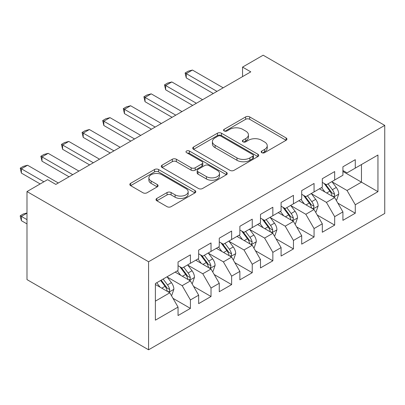 <?xml version="1.0" encoding="UTF-8"?>
<svg xmlns="http://www.w3.org/2000/svg" width="405" height="405" viewBox="0 0 405 405"><rect width="100%" height="100%" fill="white"/><g stroke="black" fill="none" stroke-linecap="round" stroke-linejoin="round"><path stroke-width="0.61" d="M261.777 152.68A2.005 1.154 0 0 0 264.607 152.68L286.102 140.272A2.86 1.65 0 0 0 286.937 139.102A2.86 1.65 0 0 0 286.102 137.938L249.688 116.913A2.86 1.65 0 0 0 245.643 116.913L224.152 129.322A2.005 1.154 0 0 0 223.565 130.142A2.005 1.154 0 0 0 224.152 130.957A2.005 1.154 0 0 0 226.982 130.957L229.767 129.352A9.153 5.285 0 0 1 242.711 129.352L245.744 131.104A9.153 5.285 0 0 1 248.427 134.84A9.153 5.285 0 0 1 245.744 138.581L242.965 140.186A2.005 1.154 0 0 0 242.377 141.001A2.005 1.154 0 0 0 242.965 141.821A2.005 1.154 0 0 0 245.794 141.821L248.579 140.216A9.153 5.285 0 0 1 261.524 140.216L264.556 141.968A9.153 5.285 0 0 1 267.239 145.704A9.153 5.285 0 0 1 264.556 149.44L261.777 151.045A2.005 1.154 0 0 0 261.19 151.865A2.005 1.154 0 0 0 261.777 152.68L261.777 151.045M156.841 198.435A2.86 1.65 0 0 0 156.001 199.599A2.86 1.65 0 0 0 156.841 200.769L167.057 206.666A2.86 1.65 0 0 0 171.102 206.666L194.972 192.886A2.86 1.65 0 0 0 195.807 191.717A2.86 1.65 0 0 0 194.972 190.547L158.563 169.528A2.86 1.65 0 0 0 154.513 169.528L130.643 183.308A2.86 1.65 0 0 0 129.808 184.477A2.86 1.65 0 0 0 130.643 185.642L142.985 192.77A2.86 1.65 0 0 0 147.03 192.77L157.246 186.872A2.86 1.65 0 0 0 158.082 185.703A2.86 1.65 0 0 0 157.246 184.533L151.126 181A7.654 4.42 0 0 1 148.883 177.876A7.654 4.42 0 0 1 153.606 173.796A7.654 4.42 0 0 1 161.949 174.752L185.92 188.593A7.654 4.42 0 0 1 188.163 191.717A7.654 4.42 0 0 1 183.435 195.797A7.654 4.42 0 0 1 175.097 194.84L171.102 192.537A2.86 1.65 0 0 0 167.057 192.537L156.841 198.435L156.841 200.769M26.988 191.555L148.579 261.751L148.579 349.798L26.988 279.602L26.988 191.555L47.598 179.653L55.839 184.412L250.796 71.857L242.554 67.098L242.554 76.616M242.554 67.098L263.159 55.202L384.75 125.398L148.579 261.751M229.969 170.343A2.86 1.65 0 0 0 234.014 170.343L257.884 156.563A2.86 1.65 0 0 0 258.719 155.398A2.86 1.65 0 0 0 257.884 154.229L221.469 133.204A2.86 1.65 0 0 0 217.424 133.204L193.555 146.99A2.86 1.65 0 0 0 192.719 148.154A2.86 1.65 0 0 0 193.555 149.323L229.969 170.343M187.378 153.115A2.005 1.154 0 0 1 189.408 153.394L189.408 151.014L226.425 172.388A2.86 1.65 0 0 1 227.266 173.558A2.86 1.65 0 0 1 226.425 174.722L202.556 188.507A2.86 1.65 0 0 1 198.511 188.507L162.101 167.483L162.101 165.149A2.86 1.65 0 0 0 161.261 166.313A2.86 1.65 0 0 0 162.101 167.483M162.101 165.149L172.317 159.251A2.86 1.65 0 0 1 176.362 159.251L191.13 167.776A2.86 1.65 0 0 0 195.175 167.776L201.948 163.863A2.86 1.65 0 0 0 202.789 162.694A2.86 1.65 0 0 0 201.948 161.529L186.578 152.65A2.005 1.154 0 0 1 185.991 151.834A2.005 1.154 0 0 1 187.226 150.766A2.005 1.154 0 0 1 189.408 151.014M148.579 349.798L384.75 213.445L384.75 125.398M342.913 171.447L361.462 182.154L361.462 164.546L377.951 155.024L355.281 168.115L355.281 159.666L342.913 166.804L342.913 175.254L334.672 180.012L334.672 171.563L322.309 178.701L322.309 187.15L314.062 191.909L314.062 183.465L301.7 190.603L301.7 199.047L293.453 203.806L293.453 195.362L281.09 202.5L281.09 210.949L272.849 215.708L272.849 207.259L260.481 214.397L260.481 222.846L252.239 227.605L252.239 219.156L239.871 226.294L239.871 234.743L231.63 239.502L231.63 231.058L219.267 238.196L219.267 246.64L211.02 251.399L211.02 242.954L198.658 250.093L198.658 258.542L190.411 263.301L190.411 254.851L178.048 261.989L178.048 270.439L155.378 283.525L155.378 320.173L178.048 307.086L169.806 292.805L155.378 284.477M377.951 155.024L377.951 191.671L355.281 204.763L347.034 190.482L332.095 181.855M337.866 203.153L355.281 213.207L355.281 204.763M355.281 213.207L342.913 220.345L342.913 211.901L334.672 216.66L326.43 202.384L311.485 193.757M317.257 215.055L334.672 225.109L334.672 216.66M334.672 225.109L322.309 232.247L322.309 223.798L314.062 228.557L305.821 214.28L290.881 205.654M296.647 226.952L314.062 237.006L314.062 228.557M314.062 237.006L301.7 244.144L301.7 235.695L293.453 240.454L285.211 226.177L270.272 217.551M276.043 238.849L293.453 248.903L293.453 240.454M293.453 248.903L281.09 256.041L281.09 247.592L272.849 252.356L264.602 238.074L249.662 229.448M255.433 250.746L272.849 260.8L272.849 252.356M272.849 260.8L260.481 267.938L260.481 259.494L252.239 264.252L243.997 249.976L229.053 241.35M234.824 262.648L252.239 272.702L252.239 264.252M252.239 272.702L239.871 279.84L239.871 271.391L231.63 276.149L223.388 261.873L208.443 253.246M214.215 274.544L231.63 284.599L231.63 276.149M231.63 284.599L219.267 291.737L219.267 283.287L211.02 288.046L202.778 273.77L187.839 265.143M193.605 286.441L211.02 296.495L211.02 288.046M211.02 296.495L198.658 303.634L198.658 295.184L190.411 299.948L182.169 285.667L167.23 277.04M173.001 298.338L190.411 308.392L190.411 299.948M190.411 308.392L178.048 315.53L178.048 307.086M178.048 265.68L182.169 268.059L190.411 263.301M155.378 301.138L169.806 292.805M198.658 253.783L202.778 256.162L211.02 251.399M182.169 285.667L190.411 280.908L175.162 272.104M198.658 295.184L190.411 280.908M219.267 241.881L223.388 244.261L231.63 239.502M202.778 273.77L211.02 269.011L195.772 260.207M219.267 283.287L211.02 269.011M239.871 229.984L243.997 232.364L252.239 227.605M223.388 261.873L231.63 257.114L216.381 248.305M239.871 271.391L231.63 257.114M260.481 218.087L264.602 220.467L272.849 215.708M243.997 249.976L252.239 245.212L236.986 236.409M260.481 259.494L252.239 245.212M281.09 206.191L285.211 208.57L293.453 203.806M264.602 238.074L272.849 233.315L257.595 224.512M281.09 247.592L272.849 233.315M301.7 194.289L305.821 196.668L314.062 191.909M285.211 226.177L293.453 221.419L278.205 212.615M301.7 235.695L293.453 221.419M322.309 182.392L326.43 184.771L334.672 180.012M305.821 214.28L314.062 209.522L298.814 200.713M322.309 223.798L314.062 209.522M342.913 170.495L347.034 172.874L355.281 168.115M326.43 202.384L334.672 197.62L319.423 188.816M342.913 211.901L334.672 197.62M347.034 190.482L361.462 182.154L377.951 191.671M262.577 152.963L264.556 151.819A9.153 5.285 0 0 0 267.239 148.083L267.239 145.704M248.427 134.84L248.427 137.219A9.153 5.285 0 0 1 245.744 140.96L243.764 142.104M286.062 140.292L249.688 119.293A2.86 1.65 0 0 0 245.643 119.293L224.952 131.24M257.843 156.588L221.469 135.584A2.86 1.65 0 0 0 217.424 135.584L193.595 149.344M252.826 156.214A2.005 1.154 0 0 0 253.414 155.398A2.005 1.154 0 0 0 252.826 154.578L220.862 136.126A2.005 1.154 0 0 0 218.032 136.126L215.101 137.821A9.153 5.285 0 0 0 212.417 141.558A9.153 5.285 0 0 0 215.101 145.294L236.945 157.91A9.153 5.285 0 0 0 249.89 157.91L252.826 156.214L252.826 158.593A2.005 1.154 0 0 0 253.414 157.778L253.414 155.398M212.417 141.558L212.417 143.937A9.153 5.285 0 0 0 215.101 147.673L215.101 145.294M252.826 158.593L249.89 160.289A9.153 5.285 0 0 1 236.945 160.289L215.101 147.673M162.137 167.508L172.317 161.63L172.317 159.251M202.789 162.694L202.789 165.073A2.86 1.65 0 0 1 201.948 166.242L195.175 170.156A2.86 1.65 0 0 1 191.13 170.156L176.362 161.63A2.86 1.65 0 0 0 172.317 161.63M189.408 153.394L226.39 174.747M206.449 176.62A7.654 4.42 0 0 0 214.792 177.582A7.654 4.42 0 0 0 219.515 173.497A7.654 4.42 0 0 0 217.272 170.373L208.828 165.498A2.86 1.65 0 0 0 204.783 165.498L198.005 169.411A2.86 1.65 0 0 0 197.169 170.581A2.86 1.65 0 0 0 198.005 171.745L206.449 176.62L206.449 179A7.654 4.42 0 0 0 214.792 179.962A7.654 4.42 0 0 0 219.515 175.876L219.515 173.497M197.169 170.581L197.169 172.96A2.86 1.65 0 0 0 198.005 174.125L198.005 171.745M206.449 179L198.005 174.125M188.163 191.717L188.163 194.096A7.654 4.42 0 0 1 183.435 198.177A7.654 4.42 0 0 1 175.097 197.22L171.102 194.916A2.86 1.65 0 0 0 167.057 194.916L156.877 200.789M148.883 177.876L148.883 180.255A7.654 4.42 0 0 0 151.126 183.384L151.126 181M157.206 186.892L151.126 183.384M194.932 192.907L158.563 171.907A2.86 1.65 0 0 0 154.513 171.907L130.683 185.667M336.196 200.262L336.692 199.979L338.752 194.03A7.725 4.46 -120 0 0 336.287 187.449L331.908 181.607M324.932 192L321.605 187.555M320.046 189.181L319.672 188.674M333.214 196.779L334.414 195.706L334.581 194.359A7.725 4.46 -120 0 0 332.373 189.712L327.994 183.87M325.493 184.234L330.9 191.449A3.934 2.273 60 0 1 331.614 192.643L334.581 194.359M324.137 183.45L329.898 191.14A7.725 4.46 60 0 1 332.11 195.787L332.267 196.233M216.999 91.373L186.249 73.619L186.249 77.902L185.115 72.966L188.209 71.179L192.431 70.05L223.18 87.804M213.288 93.514L186.249 77.902M192.431 70.05L186.249 73.619L185.115 72.966M315.586 212.159L316.082 211.876L318.143 205.927A7.725 4.46 -120 0 0 315.677 199.351L311.298 193.504M304.322 203.897L300.996 199.452M299.442 201.077L299.062 200.571M312.609 208.681L313.804 207.603L313.971 206.256A7.725 4.46 -120 0 0 311.764 201.609L307.385 195.767M304.884 196.131L310.291 203.35A3.934 2.273 60 0 1 311.01 204.545L313.971 206.256M303.527 195.347L309.288 203.037A7.725 4.46 60 0 1 311.501 207.684L311.658 208.13M294.982 224.061L295.473 223.773L297.533 217.824A7.725 4.46 -120 0 0 295.068 211.248L290.694 205.406M283.718 215.794L280.387 211.354M278.832 212.974L278.453 212.468M292 220.578L293.195 219.5L293.367 218.153A7.725 4.46 -120 0 0 291.154 213.511L286.775 207.664M284.28 208.028L289.686 215.247A3.934 2.273 60 0 1 290.4 216.442L293.367 218.153M282.918 207.244L288.679 214.939A7.725 4.46 60 0 1 290.891 219.581L291.048 220.026M196.39 103.27L165.64 85.516L165.64 89.799L164.511 84.863L167.599 83.081L171.826 81.947L202.571 99.701M192.679 105.411L165.64 89.799M171.826 81.947L165.64 85.516L164.511 84.863M175.78 115.167L145.036 97.418L145.036 101.701L143.902 96.76L146.99 94.978L151.217 93.844L181.961 111.598M172.069 117.308L145.036 101.701M151.217 93.844L145.036 97.418L143.902 96.76M274.372 235.958L274.868 235.675L276.924 229.721A7.725 4.46 -120 0 0 274.463 223.145L270.084 217.303M263.108 227.691L259.777 223.251M258.223 224.871L257.843 224.37M271.391 232.475L272.585 231.402L272.757 230.05A7.725 4.46 -120 0 0 270.545 225.408L266.166 219.561M263.67 219.925L269.077 227.144A3.934 2.273 60 0 1 269.791 228.339L272.757 230.05M262.308 219.14L268.075 226.835A7.725 4.46 60 0 1 270.282 231.478L270.439 231.928M253.763 247.855L254.259 247.571L256.319 241.623A7.725 4.46 -120 0 0 253.854 235.042L249.475 229.2M242.499 239.593L239.173 235.148M237.613 236.773L237.234 236.267M250.781 244.372L251.981 243.299L252.148 241.952A7.725 4.46 -120 0 0 249.936 237.305L245.562 231.463M243.061 231.827L248.468 239.041A3.934 2.273 60 0 1 249.181 240.236L252.148 241.952M241.704 231.042L247.465 238.732A7.725 4.46 60 0 1 249.677 243.38L249.829 243.825M155.171 127.064L124.426 109.315L124.426 113.597L123.292 108.661L126.385 106.874L130.607 105.745L161.357 123.495M151.465 129.205L124.426 113.597M130.607 105.745L124.426 109.315L123.292 108.661M134.566 138.966L103.817 121.211L103.817 125.494L102.683 120.558L105.776 118.771L109.998 117.642L140.748 135.397M130.856 141.107L103.817 125.494M109.998 117.642L103.817 121.211L102.683 120.558M233.153 259.752L233.65 259.468L235.71 253.52A7.725 4.46 -120 0 0 233.245 246.944L228.865 241.096M221.889 251.49L218.563 247.045M217.009 248.67L216.629 248.164M230.177 256.274L231.371 255.196L231.538 253.849A7.725 4.46 -120 0 0 229.331 249.202L224.952 243.359M222.451 243.724L227.858 250.943A3.934 2.273 60 0 1 228.577 252.138L231.538 253.849M221.095 242.939L226.856 250.629A7.725 4.46 60 0 1 229.068 255.277L229.225 255.722M113.957 150.862L83.207 133.108L83.207 137.391L82.073 132.455L85.166 130.668L89.389 129.539L120.138 147.293M110.246 153.004L83.207 137.391M89.389 129.539L83.207 133.108L82.073 132.455M212.549 271.654L213.04 271.365L215.101 265.417A7.725 4.46 -120 0 0 212.635 258.841L208.256 252.998M201.28 263.387L197.954 258.947M196.4 260.567L196.02 260.061M209.567 268.171L210.762 267.092L210.934 265.746A7.725 4.46 -120 0 0 208.722 261.103L204.343 255.256M201.842 255.621L207.254 262.84A3.934 2.273 60 0 1 207.968 264.035L210.934 265.746M200.485 254.836L206.246 262.531A7.725 4.46 60 0 1 208.459 267.173L208.615 267.619M93.347 162.759L62.598 145.01L62.598 149.293L61.469 144.352L64.557 142.57L68.784 141.436L99.529 159.19M89.637 164.901L62.598 149.293M68.784 141.436L62.598 145.01L61.469 144.352M191.94 283.551L192.431 283.267L194.491 277.314A7.725 4.46 -120 0 0 192.026 270.737L187.652 264.895M180.676 275.284L177.344 270.844M175.79 272.464L175.411 271.963M188.958 280.068L190.153 278.994L190.325 277.643A7.725 4.46 -120 0 0 188.112 273L183.733 267.153M181.237 267.518L186.644 274.737A3.934 2.273 60 0 1 187.358 275.932L190.325 277.643M179.876 266.733L185.642 274.428A7.725 4.46 60 0 1 187.849 279.07L188.006 279.521M72.738 174.656L41.993 156.907L41.993 161.19L40.859 156.254L43.948 154.467L48.175 153.338L78.919 171.087M69.027 176.798L41.993 161.19M48.175 153.338L41.993 156.907L40.859 156.254M171.33 295.447L171.826 295.164L173.887 289.216A7.725 4.46 -120 0 0 171.421 282.634L167.042 276.792M160.066 287.185L156.74 282.741M168.348 291.964L169.548 290.891L169.715 289.545A7.725 4.46 -120 0 0 167.503 284.897L163.124 279.055M161.19 280.169L166.035 286.634A3.934 2.273 60 0 1 166.749 287.828L169.715 289.545M160.653 280.483L165.032 286.325A7.725 4.46 60 0 1 167.24 290.972L167.397 291.418M26.988 213.162L21.384 216.397L26.988 219.631M21.384 220.679L20.25 216.457L20.25 215.744L21.384 216.397L21.384 220.679L26.988 223.919M20.25 215.744L23.343 213.956L26.988 212.984M43.887 181.794L21.384 168.804L21.384 173.087L20.25 168.151L23.343 166.364L27.565 165.235L58.315 182.984M40.176 183.941L21.384 173.087M27.565 165.235L21.384 168.804L20.25 168.151M264.556 151.819L264.556 149.44M242.965 141.821L242.965 140.186M245.744 140.96L245.744 138.581M224.152 130.957L224.152 129.322M245.643 119.293L245.643 116.913M249.688 119.293L249.688 116.913M286.102 140.272L286.102 137.938M193.555 149.323L193.555 146.99M217.424 135.584L217.424 133.204M221.469 135.584L221.469 133.204M257.884 156.563L257.884 154.229M236.945 160.289L236.945 157.91M249.89 160.289L249.89 157.91M176.362 161.63L176.362 159.251M191.13 170.156L191.13 167.776M195.175 170.156L195.175 167.776M201.948 166.242L201.948 163.863M226.425 174.722L226.425 172.388M167.057 194.916L167.057 192.537M171.102 194.916L171.102 192.537M175.097 197.22L175.097 194.84M157.246 186.872L157.246 184.533M130.643 185.642L130.643 183.308M154.513 171.907L154.513 169.528M158.563 171.907L158.563 169.528M194.972 192.886L194.972 190.547M333.705 197.063L338.701 194.177M332.373 189.712L336.287 187.449M326.673 193.003L329.898 191.14M313.095 208.96L318.092 206.074M311.764 201.609L315.677 199.351M306.064 204.9L309.288 203.037M292.486 220.857L297.483 217.976M291.154 213.511L295.068 211.248M285.454 216.802L288.679 214.939M271.876 232.759L276.873 229.873M270.545 225.408L274.463 223.145M264.845 228.698L268.075 226.835M251.272 244.655L256.269 241.77M249.936 237.305L253.854 235.042M244.24 240.595L247.465 238.732M230.663 256.552L235.659 253.667M229.331 249.202L233.245 246.944M223.631 252.492L226.856 250.629M210.053 268.449L215.05 265.569M208.722 261.103L212.635 258.841M203.021 264.394L206.246 262.531M189.444 280.351L194.44 277.466M188.112 273L192.026 270.737M182.412 276.291L185.642 274.428M168.834 292.248L173.836 289.362M167.503 284.897L171.421 282.634M161.803 288.188L165.032 286.325"/></g></svg>
